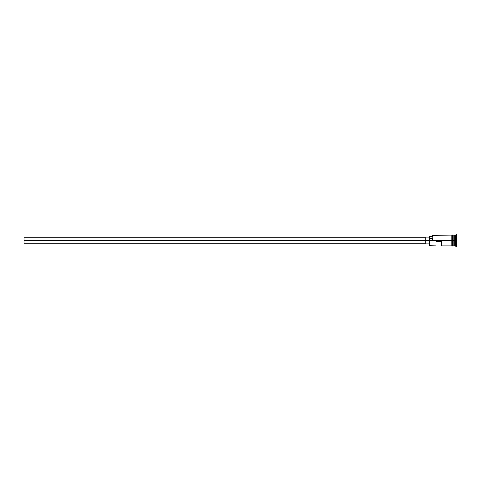 <?xml version="1.0" encoding="UTF-8"?>
<svg xmlns="http://www.w3.org/2000/svg" width="481" height="481" viewBox="0 0 481 481"><rect width="100%" height="100%" fill="white"/><g stroke="black" fill="none" stroke-linecap="round" stroke-linejoin="round"><path stroke-width="0.72" d="M429.533 240.5L429.262 245.635L429.262 240.338L24.05 240.5L24.05 243.2L24.05 240.5L425.21 240.5L425.21 243.879L425.21 240.5L429.262 240.5L429.262 238.714L432.635 238.714L429.262 238.714L429.262 236.381L429.533 245.905L429.533 240.5L451.815 240.5L429.533 240.5M456.95 246.579L453.98 245.767L453.98 240.5L453.842 245.905L453.842 235.095L454.112 245.767L454.25 235.095L454.25 245.905L454.25 240.5L455.597 240.5L455.597 245.905L455.597 240.5L454.25 240.5L454.25 235.095L455.597 235.095L455.597 240.5L455.597 235.095L456.277 234.421L456.277 240.5L455.597 240.5L456.277 240.5L456.277 246.579L456.277 240.5L456.95 240.5L456.277 240.5L456.277 234.421L456.95 234.421L456.95 246.579L456.95 234.421M436.014 245.905L436.014 241.312L441.42 241.312L441.42 245.905L441.42 241.312L436.014 241.312L436.014 245.905L429.262 245.635M452.495 245.905L453.842 245.905L453.842 240.5L451.815 240.5L451.815 245.971L452.495 245.971L452.495 235.029L451.815 235.029L451.815 240.5L453.842 240.5L453.842 235.095L452.495 235.095M432.635 240.338L432.906 235.095L432.635 240.338M452.495 245.971L452.495 235.029M451.815 235.029L451.815 245.971M425.21 237.121L425.21 240.5L425.21 237.121L429.262 237.121M24.05 237.8L24.05 240.5L24.05 237.8L425.21 237.8M425.21 243.2L24.05 243.2M429.262 243.879L425.21 243.879M451.815 245.905L441.42 245.905M451.815 235.095L432.635 235.365M429.262 236.381L432.635 236.381"/></g></svg>
